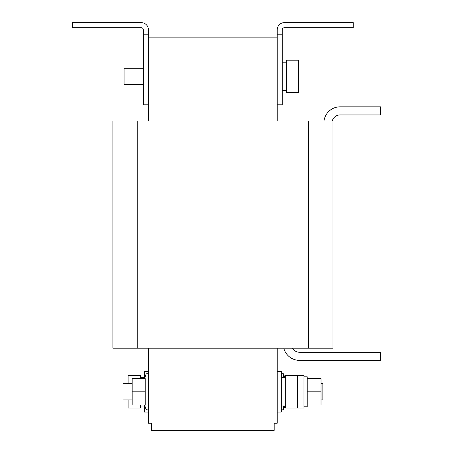 <?xml version="1.0" encoding="UTF-8"?>
<svg xmlns="http://www.w3.org/2000/svg" width="453" height="453" viewBox="0 0 453 453"><rect width="100%" height="100%" fill="white"/><g stroke="black" fill="none" stroke-linecap="round" stroke-linejoin="round"><path stroke-width="0.68" d="M321.024 383.697L322.847 383.697L322.847 399.925L321.024 399.925M307.23 378.629L321.024 378.629L321.024 391.811L307.23 391.811L307.23 376.8L303.986 376.8M303.986 406.822L307.23 406.822L307.23 404.993L321.024 404.993L321.024 391.811M307.23 404.993L307.23 391.811M132.18 399.925L123.052 399.925L123.052 383.697L132.18 383.697M148.408 412.094L144.354 412.094L144.354 404.993M297.491 375.582L303.986 375.582L303.986 408.04L297.491 408.04L297.491 375.582L285.322 375.582L285.322 408.04L297.491 408.04M277.208 371.528L281.268 371.528L281.268 412.094L277.208 412.094M145.209 391.811L132.18 391.811L132.18 404.993L145.209 404.993L145.209 378.629L144.467 378.629L145.974 374.484A1.257 1.257 0 0 1 148.408 374.914A1.257 1.257 0 0 0 145.974 374.484L145.974 409.138L144.467 404.993L145.209 404.993L144.467 404.993M148.408 408.708A1.257 1.257 0 0 1 145.974 409.138A1.257 1.257 0 0 0 148.408 408.708M132.18 391.811L132.18 378.629L144.467 378.629M128.125 399.925L128.125 408.04L140.294 408.04L140.294 404.993M298.504 92.627L298.504 60.175L286.336 60.175L286.336 92.627L298.504 92.627M143.335 84.513L124.065 84.513L124.065 68.29L143.335 68.29M332.989 348.204L112.91 348.204L112.91 121.025L332.989 121.025L332.989 348.204M148.408 37.865L277.208 37.865M148.408 104.796L148.408 34.819L143.335 34.819L143.335 104.796L148.408 104.796L148.408 121.025M277.208 104.796L282.281 104.796L282.281 29.751A2.027 2.027 0 0 1 284.308 27.724L353.272 27.724L353.272 22.65L284.308 22.65A7.101 7.101 0 0 0 277.208 29.751L277.208 121.025M143.335 34.819L143.335 29.751A2.027 2.027 0 0 0 141.308 27.724L72.344 27.724L72.344 22.65L141.308 22.65A7.101 7.101 0 0 1 148.408 29.751L148.408 34.819M277.208 34.819L282.281 34.819M128.125 383.697L128.125 375.582L140.294 375.582L140.294 378.629M148.408 348.204L148.408 423.249L151.449 423.249L151.449 430.35L274.167 430.35L274.167 423.249L277.208 423.249L277.208 348.204M144.354 378.629L144.354 371.528L148.408 371.528M292.496 348.204A8.114 8.114 0 0 0 299.524 352.258L380.656 352.258L380.656 360.373L299.524 360.373A16.229 16.229 0 0 1 283.81 348.204M323.991 121.025A16.229 16.229 0 0 1 340.09 106.829L380.656 106.829L380.656 114.943L340.09 114.943A8.114 8.114 0 0 0 332.23 121.025M283.697 406.007L283.697 409.138C283.351 410.435 282.542 410.293 281.268 408.708M308.646 348.204L308.646 121.025M137.253 348.204L137.253 121.025M284.841 377.615L283.697 374.484L283.697 377.615M144.354 406.007L140.294 406.007M284.841 406.007L283.697 409.138M281.268 406.007L285.322 406.007M282.281 90.6L286.336 90.6M282.281 62.203L286.336 62.203M281.268 377.615L285.322 377.615M283.697 374.484C283.363 373.187 282.553 373.329 281.268 374.914M144.354 377.615L140.294 377.615"/></g></svg>
